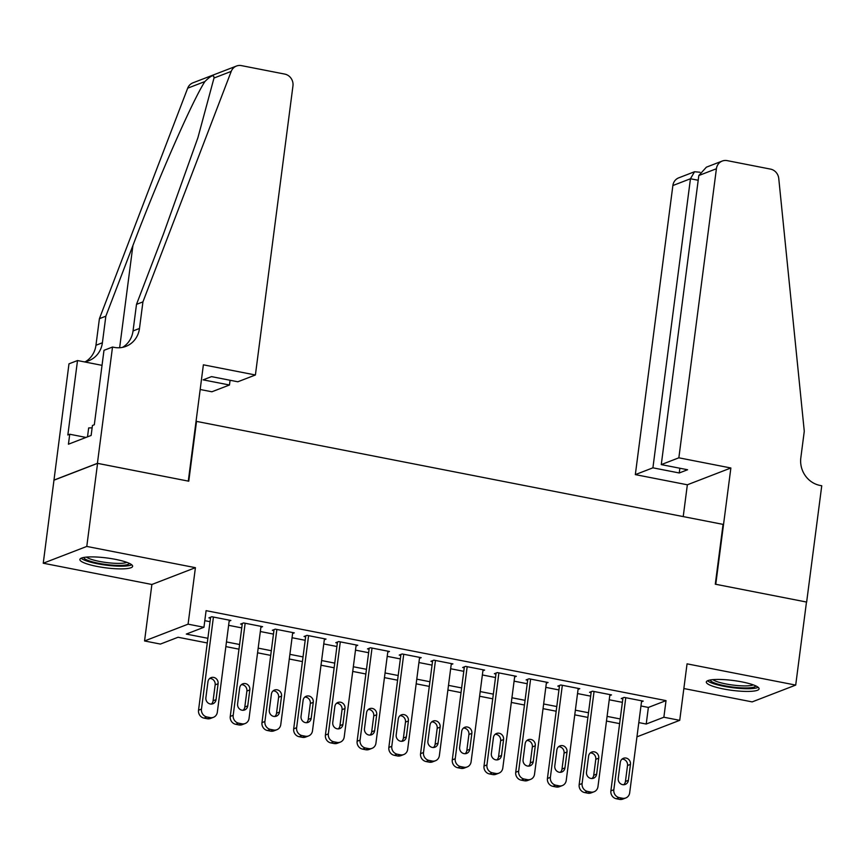 <?xml version="1.0" encoding="UTF-8"?>
<svg xmlns="http://www.w3.org/2000/svg" width="865" height="865" viewBox="0 0 865 865"><rect width="100%" height="100%" fill="white"/><g stroke="black" fill="none" stroke-linecap="round" stroke-linejoin="round"><path stroke-width="1.3" d="M97.075 566.434A26.599 4.963 -172.6 0 0 132.626 566.316A26.599 4.963 -172.6 0 0 115.423 559.352A26.599 4.963 -172.6 0 0 79.872 559.471A26.599 4.963 -172.6 0 0 97.075 566.434M723.518 688.973A26.599 4.963 -172.6 0 0 759.081 688.854A26.599 4.963 -172.6 0 0 741.878 681.89A26.599 4.963 -172.6 0 0 706.316 681.998A26.599 4.963 -172.6 0 0 723.518 688.973M207.265 642.965L178.06 637.256L160.414 644.068L144.552 640.965L188.083 624.162L203.945 627.266L186.289 634.077L207.87 638.294M112.515 347.038L97.41 463.337L188.289 481.113L203.383 364.814L255.402 374.988L292.954 85.916A10.229 9.504 68.9 0 0 284.726 74.087L241.432 65.621A10.229 9.504 68.9 0 0 236.459 66.043A10.229 9.504 68.9 0 0 231.215 71.395L142.93 301.885L139.481 328.462A23.874 22.176 -111.1 0 1 125.868 346.389A23.874 22.176 -111.1 0 1 114.256 347.384L112.515 347.038L103.984 350.325L94.317 424.758L92.436 425.483L91.139 435.452L68.432 444.21L69.73 434.241L67.848 434.976L77.515 360.543L68.984 363.83L43.25 563.223L151.883 584.481L144.552 640.965M683.858 688.529L752.172 701.893L795.703 685.091L687.059 663.844L679.728 720.329L636.954 736.839M54.041 480.161L97.572 463.359L86.781 546.431L43.25 563.223M97.572 463.359L188.765 481.2L196.528 421.396L723.064 524.385L715.29 584.189L806.483 602.029L795.703 685.091M229.16 621.124L230.869 620.465L211.838 616.734L208.898 617.87L210.487 618.183M260.884 627.33L262.592 626.66L243.562 622.941L240.621 624.076L242.211 624.389M292.597 633.526L294.316 632.866L275.275 629.147L272.334 630.282L273.924 630.596M324.321 639.732L326.029 639.073L306.999 635.353L304.058 636.489L305.648 636.791M356.034 645.939L357.753 645.279L338.723 641.56L335.782 642.695L337.361 642.998M387.758 652.145L389.466 651.486L370.436 647.755L367.495 648.891L369.085 649.204M419.471 658.351L421.19 657.681L402.16 653.962L399.219 655.097L400.798 655.41M451.195 664.547L452.903 663.888L433.873 660.168L430.932 661.303L432.522 661.617M482.919 670.753L484.627 670.094L465.597 666.374L462.656 667.51L464.235 667.812M514.632 676.96L516.34 676.3L497.31 672.581L494.369 673.716L495.959 674.019M546.356 683.166L548.064 682.507L529.034 678.776L526.093 679.912L527.672 680.225M578.069 689.373L579.777 688.702L560.747 684.983L557.806 686.118L559.396 686.432M609.793 695.568L611.501 694.909L592.471 691.189L589.53 692.324L591.119 692.638M640.965 705.981L648.372 707.429L666.028 700.618L206.097 610.658L203.945 627.266M204.8 620.659L210.033 621.686M228.62 625.319L241.746 627.893M260.333 631.526L273.47 634.099M292.056 637.732L305.194 640.295M323.769 643.938L336.907 646.501M355.493 650.134L368.631 652.707M387.206 656.34L400.344 658.914M418.93 662.547L432.068 665.12M450.654 668.753L463.781 671.316M482.367 674.96L495.504 677.522M514.091 681.155L527.218 683.728M545.804 687.361L558.941 689.935M577.528 693.568L590.665 696.141M609.241 699.774L622.378 702.337M641.506 701.774L643.225 701.115L624.184 697.395L621.243 698.531L622.832 698.834M151.883 584.481L195.414 567.678L86.781 546.431M195.414 567.678L188.083 624.162M666.028 700.618L663.866 717.226L679.728 720.329M619.61 723.627L606.484 721.053M587.897 717.42L574.76 714.847M556.173 711.214L543.047 708.651M524.46 705.007L511.323 702.445M492.736 698.812L479.599 696.238M461.023 692.606L447.886 690.032M429.3 686.399L416.162 683.826M397.586 680.193L384.449 677.63M365.863 673.986L352.725 671.424M334.139 667.791L321.012 665.217M302.426 661.584L289.288 659.011M270.702 655.378L257.575 652.805M238.989 649.172L225.852 646.598M638.803 722.589L646.22 724.037L663.866 717.226M226.457 641.938L239.594 644.501M258.181 648.134L271.307 650.707M289.894 654.34L303.031 656.913M321.618 660.546L334.755 663.12M353.331 666.753L366.468 669.315M385.055 672.959L398.192 675.522M416.768 679.155L429.905 681.728M448.492 685.361L461.629 687.935M480.216 691.568L493.342 694.141M511.929 697.774L525.066 700.336M543.653 703.98L556.779 706.543M575.366 710.176L588.503 712.749M607.089 716.382L620.216 718.956M648.372 707.429L646.22 724.037M641.635 700.801L629.677 792.848A6.823 6.336 68.9 0 1 622.476 798.244L619.297 797.627A6.823 6.336 68.9 0 1 613.826 789.745L625.773 697.698M622.962 697.871L610.885 790.88L613.826 789.745M628.379 780.327A5.46 5.071 -111.1 0 1 620.183 783.452A5.46 5.071 -111.1 0 1 618.226 778.338L620.302 762.389A5.46 5.071 -111.1 0 1 628.498 759.265A5.46 5.071 -111.1 0 1 630.455 764.379L628.379 780.327L625.438 781.463A5.46 5.071 -111.1 0 1 623.697 784.739M622.043 759.113A5.46 5.071 -111.1 0 1 627.514 765.514L625.438 781.463M625.795 797.962L622.854 799.098A6.823 6.336 -111.1 0 1 619.535 799.379L616.356 798.763A6.823 6.336 -111.1 0 1 610.885 790.88M755.826 685.913A23.02 4.293 7.4 0 1 736.872 687.513A23.02 4.293 7.4 0 1 710.208 679.998M712.901 679.641A21.311 3.979 -172.6 0 0 736.807 685.502A21.311 3.979 -172.6 0 0 753.318 684.885M707.57 680.755A26.426 4.93 -172.6 0 0 737.445 688.226A26.426 4.93 -172.6 0 0 758.194 687.329M129.382 563.385A23.02 4.293 7.4 0 1 110.417 564.986A23.02 4.293 7.4 0 1 83.764 557.46M86.457 557.103A21.311 3.979 -172.6 0 0 110.352 562.974A21.311 3.979 -172.6 0 0 126.874 562.358M81.115 558.217A26.426 4.93 -172.6 0 0 110.99 565.688A26.426 4.93 -172.6 0 0 131.74 564.791M92.133 427.829L88.663 427.937L87.506 436.857M678.852 457.812L716.404 168.74L698.812 175.53L661.271 464.602L678.852 457.812L730.871 467.987L715.766 584.286L806.645 602.062L821.75 485.762L820.009 485.427A23.874 22.176 68.9 0 1 800.828 457.823L804.277 431.246L778.76 178.493A10.229 9.504 68.9 0 0 770.51 169.108L727.205 160.631A10.229 9.504 68.9 0 0 722.232 161.052A10.229 9.504 68.9 0 0 716.404 168.74M683.22 516.589L687.351 484.789L730.871 467.987M687.351 484.789L635.332 474.615L652.913 467.824L679.241 472.971L687.599 469.749L661.271 464.602M652.913 467.824L690.454 178.752L672.873 185.542A10.229 9.504 -111.1 0 1 678.701 177.855L694.541 171.746L690.454 178.752L698.196 180.266M635.332 474.615L672.873 185.542M679.241 472.971L679.858 468.235M699.99 172.243L694.541 171.746M722.232 161.052L706.391 167.172L698.812 175.53M255.402 374.988L237.821 381.779L211.493 376.621L203.134 379.854L229.463 385.001L230.079 380.265M229.463 385.001L211.882 391.78L200.183 389.499M142.93 301.885L136.497 304.372L163.561 233.691L197.89 137.751L214.001 78.034C214.098 74.206 211.06 75.385 204.897 81.548C192.463 100.654 158.468 178.082 132.918 245.519L105.844 316.19L102.394 342.778A23.874 22.176 -111.1 0 1 88.781 360.705A23.874 22.176 -111.1 0 1 84.316 361.873M105.844 316.19L99.41 318.677L95.95 345.265A23.874 22.176 -111.1 0 1 85.462 361.678M122.549 347.362A23.874 22.176 -111.1 0 0 133.037 330.949L136.497 304.372M204.897 81.548L187.683 88.187L99.41 318.677M97.41 463.337L53.879 480.129M102.038 365.344L77.515 360.543M187.683 88.187A10.229 9.504 -111.1 0 1 192.927 82.835L236.459 66.043M86.013 437.43L69.73 434.241M609.912 694.606L597.964 786.642A6.823 6.336 68.9 0 1 590.752 792.048L587.584 791.421A6.823 6.336 68.9 0 1 582.102 783.539L594.06 691.503M591.238 691.665L579.161 784.674L582.102 783.539M596.655 774.121A5.46 5.071 -111.1 0 1 588.46 777.246A5.46 5.071 -111.1 0 1 586.513 772.131L588.578 756.183A5.46 5.071 -111.1 0 1 596.785 753.058A5.46 5.071 -111.1 0 1 598.731 758.173L596.655 774.121L593.714 775.256A5.46 5.071 -111.1 0 1 591.984 778.532M590.319 752.907A5.46 5.071 -111.1 0 1 595.79 759.308L593.714 775.256M594.071 791.767L591.13 792.902A6.823 6.336 -111.1 0 1 587.811 793.183L584.643 792.556A6.823 6.336 -111.1 0 1 579.161 784.674M578.198 688.399L566.24 780.435A6.823 6.336 68.9 0 1 559.039 785.842L555.86 785.215A6.823 6.336 68.9 0 1 550.378 777.332L562.337 685.296M559.525 685.458L547.437 778.468L550.378 777.332M564.942 767.915A5.46 5.071 -111.1 0 1 556.746 771.039A5.46 5.071 -111.1 0 1 554.789 765.925L556.865 749.977A5.46 5.071 -111.1 0 1 565.061 746.852A5.46 5.071 -111.1 0 1 567.018 751.966L564.942 767.915L562.001 769.05A5.46 5.071 -111.1 0 1 560.26 772.326M558.595 746.7A5.46 5.071 -111.1 0 1 564.067 753.101L562.001 769.05M562.358 785.561L559.417 786.696A6.823 6.336 -111.1 0 1 556.098 786.977L552.919 786.35A6.823 6.336 -111.1 0 1 547.437 778.468M546.475 682.193L534.527 774.229A6.823 6.336 68.9 0 1 527.315 779.635L524.147 779.019A6.823 6.336 68.9 0 1 518.665 771.126L530.613 679.09M527.801 679.252L515.724 772.261L518.665 771.126M533.218 761.708A5.46 5.071 -111.1 0 1 525.023 764.833A5.46 5.071 -111.1 0 1 523.076 759.73L525.142 743.781A5.46 5.071 -111.1 0 1 533.348 740.656A5.46 5.071 -111.1 0 1 535.294 745.76L533.218 761.708L530.277 762.844A5.46 5.071 -111.1 0 1 528.547 766.12M526.882 740.494A5.46 5.071 -111.1 0 1 532.353 746.895L530.277 762.844M530.634 779.354L527.693 780.49A6.823 6.336 -111.1 0 1 524.374 780.771L521.206 780.154A6.823 6.336 -111.1 0 1 515.724 772.261M514.761 675.987L502.803 768.023A6.823 6.336 68.9 0 1 495.602 773.429L492.423 772.813A6.823 6.336 68.9 0 1 486.941 764.92L498.9 672.884M496.088 673.046L484 766.055L486.941 764.92M501.505 755.502A5.46 5.071 -111.1 0 1 493.299 758.627A5.46 5.071 -111.1 0 1 491.352 753.523L493.428 737.575A5.46 5.071 -111.1 0 1 501.624 734.45A5.46 5.071 -111.1 0 1 503.571 739.553L501.505 755.502L498.564 756.637A5.46 5.071 -111.1 0 1 496.824 759.924M495.158 734.298A5.46 5.071 -111.1 0 1 500.63 740.689L498.564 756.637M498.921 773.148L495.98 774.283A6.823 6.336 -111.1 0 1 492.661 774.564L489.482 773.948A6.823 6.336 -111.1 0 1 484 766.055M483.038 669.78L471.09 761.827A6.823 6.336 68.9 0 1 463.878 767.223L460.71 766.606A6.823 6.336 68.9 0 1 455.228 758.724L467.176 666.677M464.364 666.85L452.287 759.859L455.228 758.724M469.782 749.306A5.46 5.071 -111.1 0 1 461.586 752.431A5.46 5.071 -111.1 0 1 459.639 747.317L461.705 731.368A5.46 5.071 -111.1 0 1 469.9 728.244A5.46 5.071 -111.1 0 1 471.858 733.358L469.782 749.306L466.841 750.442A5.46 5.071 -111.1 0 1 465.111 753.718M463.445 728.092A5.46 5.071 -111.1 0 1 468.917 734.493L466.841 750.442M467.197 766.941L464.256 768.077A6.823 6.336 -111.1 0 1 460.937 768.358L457.769 767.742A6.823 6.336 -111.1 0 1 452.287 759.859M451.325 663.585L439.366 755.621A6.823 6.336 68.9 0 1 432.165 761.027L428.986 760.4A6.823 6.336 68.9 0 1 423.504 752.518L435.463 660.482M432.641 660.644L420.563 753.653L423.504 752.518M438.068 743.1A5.46 5.071 -111.1 0 1 429.862 746.225A5.46 5.071 -111.1 0 1 427.916 741.11L429.992 725.162A5.46 5.071 -111.1 0 1 438.187 722.037A5.46 5.071 -111.1 0 1 440.134 727.151L438.068 743.1L435.127 744.235A5.46 5.071 -111.1 0 1 433.387 747.511M431.721 721.886A5.46 5.071 -111.1 0 1 437.193 728.287L435.127 744.235M435.473 760.746L432.532 761.881A6.823 6.336 -111.1 0 1 429.224 762.162L426.045 761.535A6.823 6.336 -111.1 0 1 420.563 753.653M419.601 657.378L407.653 749.414A6.823 6.336 68.9 0 1 400.441 754.821L397.273 754.193A6.823 6.336 68.9 0 1 391.791 746.311L403.739 654.275M400.928 654.437L388.85 747.447L391.791 746.311M406.345 736.894A5.46 5.071 -111.1 0 1 398.149 740.018A5.46 5.071 -111.1 0 1 396.192 734.904L398.268 718.956A5.46 5.071 -111.1 0 1 406.464 715.831A5.46 5.071 -111.1 0 1 408.421 720.945L406.345 736.894L403.404 738.029A5.46 5.071 -111.1 0 1 401.663 741.305M400.008 715.679A5.46 5.071 -111.1 0 1 405.48 722.08L403.404 738.029M403.76 754.54L400.819 755.675A6.823 6.336 -111.1 0 1 397.5 755.956L394.332 755.329A6.823 6.336 -111.1 0 1 388.85 747.447M387.888 651.172L375.929 743.208A6.823 6.336 68.9 0 1 368.717 748.614L365.549 747.998A6.823 6.336 68.9 0 1 360.067 740.105L372.026 648.069M369.204 648.231L357.126 741.24L360.067 740.105M374.632 730.687A5.46 5.071 -111.1 0 1 366.425 733.812A5.46 5.071 -111.1 0 1 364.479 728.708L366.544 712.76A5.46 5.071 -111.1 0 1 374.75 709.635A5.46 5.071 -111.1 0 1 376.697 714.739L374.632 730.687L371.69 731.822A5.46 5.071 -111.1 0 1 369.95 735.099M368.285 709.473A5.46 5.071 -111.1 0 1 373.756 715.874L371.69 731.822M372.036 748.333L369.096 749.468A6.823 6.336 -111.1 0 1 365.776 749.75L362.608 749.133A6.823 6.336 -111.1 0 1 357.126 741.24M356.164 644.966L344.205 737.002A6.823 6.336 68.9 0 1 337.004 742.408L333.836 741.792A6.823 6.336 68.9 0 1 328.354 733.898L340.302 641.862M337.491 642.025L325.413 735.034L328.354 733.898M342.908 724.481A5.46 5.071 -111.1 0 1 334.712 727.606A5.46 5.071 -111.1 0 1 332.755 722.502L334.831 706.554A5.46 5.071 -111.1 0 1 343.027 703.429A5.46 5.071 -111.1 0 1 344.984 708.532L342.908 724.481L339.967 725.616A5.46 5.071 -111.1 0 1 338.226 728.903M336.571 703.277A5.46 5.071 -111.1 0 1 342.043 709.668L339.967 725.616M340.323 742.127L337.382 743.262A6.823 6.336 -111.1 0 1 334.063 743.543L330.895 742.927A6.823 6.336 -111.1 0 1 325.413 735.034M324.44 638.759L312.492 730.806A6.823 6.336 68.9 0 1 305.28 736.202L302.112 735.585A6.823 6.336 68.9 0 1 296.63 727.703L308.589 635.656M305.767 635.829L293.689 728.838L296.63 727.703M311.195 718.285A5.46 5.071 -111.1 0 1 302.988 721.41A5.46 5.071 -111.1 0 1 301.042 716.296L303.107 700.347A5.46 5.071 -111.1 0 1 311.314 697.222A5.46 5.071 -111.1 0 1 313.26 702.337L311.195 718.285L308.254 719.421A5.46 5.071 -111.1 0 1 306.513 722.697M304.848 697.071A5.46 5.071 -111.1 0 1 310.319 703.472L308.254 719.421M308.6 735.92L305.659 737.056A6.823 6.336 -111.1 0 1 302.339 737.337L299.171 736.721A6.823 6.336 -111.1 0 1 293.689 728.838M292.727 632.564L280.768 724.6A6.823 6.336 68.9 0 1 273.567 730.006L270.388 729.379A6.823 6.336 68.9 0 1 264.917 721.496L276.865 629.461M274.054 629.623L261.976 722.632L264.917 721.496M279.471 712.079A5.46 5.071 -111.1 0 1 271.275 715.204A5.46 5.071 -111.1 0 1 269.318 710.089L271.394 694.141A5.46 5.071 -111.1 0 1 279.59 691.016A5.46 5.071 -111.1 0 1 281.547 696.13L279.471 712.079L276.53 713.214A5.46 5.071 -111.1 0 1 274.789 716.49M273.135 690.865A5.46 5.071 -111.1 0 1 278.606 697.266L276.53 713.214M276.887 729.725L273.946 730.86A6.823 6.336 -111.1 0 1 270.626 731.141L267.447 730.514A6.823 6.336 -111.1 0 1 261.976 722.632M261.003 626.357L249.055 718.393A6.823 6.336 68.9 0 1 241.843 723.8L238.675 723.172A6.823 6.336 68.9 0 1 233.193 715.29L245.152 623.254M242.33 623.416L230.252 716.425L233.193 715.29M247.747 705.872A5.46 5.071 -111.1 0 1 239.551 708.997A5.46 5.071 -111.1 0 1 237.605 703.883L239.67 687.935A5.46 5.071 -111.1 0 1 247.877 684.81A5.46 5.071 -111.1 0 1 249.823 689.924L247.747 705.872L244.806 707.008A5.46 5.071 -111.1 0 1 243.076 710.284M241.411 684.658A5.46 5.071 -111.1 0 1 246.882 691.059L244.806 707.008M245.163 723.518L242.222 724.654A6.823 6.336 -111.1 0 1 238.902 724.935L235.734 724.308A6.823 6.336 -111.1 0 1 230.252 716.425M229.29 620.151L217.331 712.187A6.823 6.336 68.9 0 1 210.13 717.593L206.951 716.977A6.823 6.336 68.9 0 1 201.469 709.084L213.428 617.048M210.617 617.21L198.528 710.219L201.469 709.084M216.034 699.666A5.46 5.071 -111.1 0 1 207.838 702.791A5.46 5.071 -111.1 0 1 205.881 697.687L207.957 681.739A5.46 5.071 -111.1 0 1 216.153 678.614A5.46 5.071 -111.1 0 1 218.099 683.718L216.034 699.666L213.093 700.801A5.46 5.071 -111.1 0 1 211.352 704.078M209.687 678.452A5.46 5.071 -111.1 0 1 215.158 684.853L213.093 700.801M213.45 717.312L210.509 718.447A6.823 6.336 -111.1 0 1 207.189 718.729L204.01 718.112A6.823 6.336 -111.1 0 1 198.528 710.219M619.535 799.379L622.476 798.244M616.356 798.763L619.297 797.627M630.455 764.379L627.514 765.514M102.394 342.778L95.95 345.265M133.037 330.949L139.481 328.462M231.215 71.395L214.001 78.034M132.918 245.519L119.64 347.741M587.811 793.183L590.752 792.048M584.643 792.556L587.584 791.421M598.731 758.173L595.79 759.308M556.098 786.977L559.039 785.842M552.919 786.35L555.86 785.215M567.018 751.966L564.067 753.101M524.374 780.771L527.315 779.635M521.206 780.154L524.147 779.019M535.294 745.76L532.353 746.895M492.661 774.564L495.602 773.429M489.482 773.948L492.423 772.813M503.571 739.553L500.63 740.689M460.937 768.358L463.878 767.223M457.769 767.742L460.71 766.606M471.858 733.358L468.917 734.493M429.224 762.162L432.165 761.027M426.045 761.535L428.986 760.4M440.134 727.151L437.193 728.287M397.5 755.956L400.441 754.821M394.332 755.329L397.273 754.193M408.421 720.945L405.48 722.08M365.776 749.75L368.717 748.614M362.608 749.133L365.549 747.998M376.697 714.739L373.756 715.874M334.063 743.543L337.004 742.408M330.895 742.927L333.836 741.792M344.984 708.532L342.043 709.668M302.339 737.337L305.28 736.202M299.171 736.721L302.112 735.585M313.26 702.337L310.319 703.472M270.626 731.141L273.567 730.006M267.447 730.514L270.388 729.379M281.547 696.13L278.606 697.266M238.902 724.935L241.843 723.8M235.734 724.308L238.675 723.172M249.823 689.924L246.882 691.059M207.189 718.729L210.13 717.593M204.01 718.112L206.951 716.977M218.099 683.718L215.158 684.853"/></g></svg>
